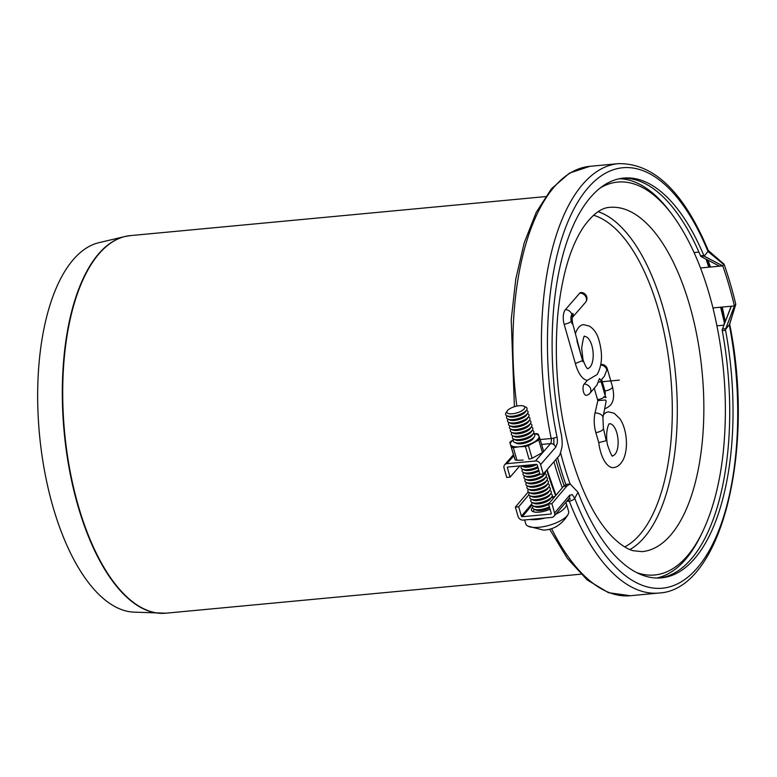 <?xml version="1.0" encoding="UTF-8"?>
<svg xmlns="http://www.w3.org/2000/svg" width="777" height="777" viewBox="0 0 777 777"><rect width="100%" height="100%" fill="white"/><g stroke="black" fill="none" stroke-linecap="round" stroke-linejoin="round"><path stroke-width="1.17" d="M538.762 439.976L542.433 452.612L532.09 458.265L528.409 445.619L538.762 439.976A16.336 5.818 -16.2 0 0 539.413 439.287A16.336 5.818 -16.2 0 0 539.918 438.616L538.179 434.1A16.336 5.818 -16.2 0 0 536.324 433.653L533.333 433.673M542.433 452.612A16.336 5.818 -16.2 0 0 543.084 451.932A16.336 5.818 -16.2 0 0 543.589 451.252L539.918 438.616M514.364 457.954L510.489 444.609L515.132 459.858A16.336 5.818 -16.2 0 0 516.987 460.305L513.315 447.669L519.259 446.746L525.407 446.532L529.079 459.168A16.336 5.818 -16.2 0 0 532.09 458.265M513.85 439.384L510.877 441.346A16.336 5.818 -16.2 0 0 510.236 442.035A16.336 5.818 -16.2 0 0 509.722 442.705M513.762 439.51A14.87 5.293 -16.2 0 0 511.441 441.55A14.87 5.293 -16.2 0 0 510.489 444.609A14.87 5.293 -16.2 0 0 519.259 446.746A14.87 5.293 -16.2 0 0 533.488 442.443A14.87 5.293 -16.2 0 0 537.995 439.054A14.87 5.293 -16.2 0 0 538.947 436.004A14.87 5.293 -16.2 0 0 533.546 433.77A11.15 3.972 -16.2 0 1 534.401 436.674A11.15 3.972 -16.2 0 1 534.042 437.169A11.15 3.972 -16.2 0 1 524.63 442.064A11.15 3.972 -16.2 0 1 514.597 442.434A11.15 3.972 -16.2 0 1 513.752 439.529L513.937 439.238M523.135 460.091L516.987 460.305M511.46 447.212A16.336 5.818 -16.2 0 0 513.315 447.669M525.407 446.532A16.336 5.818 -16.2 0 0 528.409 445.619M580.905 574.184L165.919 613.189L133.722 612.13A185.897 82.265 -95.4 0 1 39.501 434.625A185.897 82.265 -95.4 0 1 98.99 242.667L124.893 236.529A189.588 83.906 84.6 0 0 78.118 506.546A189.588 83.906 84.6 0 0 160.315 613.325A189.588 83.906 84.6 0 0 163.131 613.354M546.785 469.959A200.087 88.549 84.6 0 0 555.623 495.648M553.962 461.713A199.155 88.141 84.6 0 0 555.05 465.53A199.155 88.141 84.6 0 0 562.315 487.762M579.797 293.084A5.944 4.915 41 0 1 585.605 296.396A5.944 4.915 41 0 1 585.489 302.37A5.944 5.944 0 0 0 580.856 292.521A5.934 2.632 84.6 0 0 579.797 293.084L565.374 309.683A10.956 4.847 84.6 0 0 564.141 324.223L575.359 363.49A27.962 12.374 84.6 0 0 587.325 380.351L597.144 374.524C602.554 364.734 602.903 352.467 598.193 337.713C596.221 332.391 593.278 328.525 589.345 326.107L583.721 324.669A27.962 12.374 84.6 0 0 575.504 333.333M600.776 380.487L604.38 376.243L606.856 369.881A5.944 2.117 -16.2 0 0 607.255 368.725A5.944 5.944 0 0 0 601.398 364.432A5.934 2.632 84.6 0 0 600.776 364.627M604.982 408.615A15.977 7.071 84.6 0 0 605.137 408.595C615.695 404.477 613.976 393.997 612.49 386.742A5.944 2.117 163.8 0 1 604.933 390.938A4.099 1.816 -95.4 0 1 605.05 395.221M594.23 388.199L597.552 399.64A15.977 7.071 84.6 0 0 597.843 400.582L595.017 413.014A19.697 8.712 84.6 0 0 595.842 432.585L598.746 442.579A27.962 12.374 84.6 0 0 613.888 467.55C617.812 467.055 621.076 464.102 623.698 458.692C626.068 452.884 626.903 446.066 626.184 438.257C625.417 430.497 623.348 423.999 619.949 418.764L614.18 413.267L608.653 411.888A27.962 12.374 84.6 0 0 603.603 414.646M584.149 384.1A5.934 2.632 84.6 0 0 583.265 390.957A5.934 2.632 84.6 0 0 586.324 395.328A5.944 5.944 0 0 0 589.898 393.308L589.898 393.308A5.944 4.895 40.3 0 0 589.957 387.373A5.944 4.895 40.3 0 0 584.149 384.1L587.325 380.351M601.612 379.506L604.933 390.938M584.547 336.509A16.094 7.119 -95.4 0 1 593.045 351.864A16.094 7.119 -95.4 0 1 587.558 368.541M609.479 423.727A16.094 7.119 -95.4 0 1 617.977 439.083A16.094 7.119 -95.4 0 1 612.49 455.769M702.515 531.983A197.319 87.325 -95.4 0 1 702.204 532.614L700.776 535.557A200.777 88.85 -95.4 0 1 685.897 558.964A200.777 88.85 -95.4 0 1 656.652 578.03M565.831 484.508A200.777 88.85 -95.4 0 1 557.546 457.585M619.483 178.729A200.777 88.85 -95.4 0 1 670.376 212.228L672.338 214.84A197.319 87.325 -95.4 0 1 673.018 215.773M564.17 485.615A197.193 87.267 -95.4 0 1 555.885 459.489M598.746 442.579L605.196 441.025A5.944 2.117 163.8 0 0 606.128 440.19L603.408 428.38A5.944 2.117 -16.2 0 1 595.842 432.585M575.359 363.49L582.565 360.596L582.847 361.606L583.274 360.489C586.713 370.037 588.344 368.628 587.703 368.638L587.247 368.57M584.236 336.538L584.673 336.392C584.1 334.887 583.1 338.811 581.662 348.154L582.993 359.518L582.565 360.586L572.445 322.601A5.944 2.078 164.1 0 1 572.037 323.737L571.318 321.222A5.021 2.224 -95.4 0 1 571.882 314.568L572.911 313.384A7.809 3.458 84.6 0 0 572.037 323.737M597.843 400.582L605.419 400A5.944 3.186 12.8 0 1 606.196 401.019L602.913 417.696A5.944 3.186 -167.2 0 0 595.017 413.014M607.255 368.725L612.49 386.742M600.699 365.025A5.944 4.895 40.3 0 1 606.856 369.881M589.898 393.308L596.998 384.936L599.485 378.574L600.611 379.943L605.118 395.435A5.944 2.117 -16.2 0 1 597.552 399.64M582.857 361.596L582.565 360.596L582.857 361.596M585.489 302.37L572.299 317.54M533.712 510.489A13.015 4.633 -16.2 0 0 532.857 511.538M550.058 509.168A13.015 4.633 163.8 0 1 539.17 512.14A13.015 4.633 163.8 0 1 531.458 510.139A13.015 4.633 163.8 0 1 532.74 507.158M551.767 517.404A4.458 3.671 -139.7 0 0 554.011 516.278A4.458 3.671 -139.7 0 0 554.584 513.024L551.874 503.681L548.552 503.991L551.272 513.335A0.748 0.612 40.3 0 1 550.796 514.063L522.251 516.744A0.748 0.612 40.3 0 1 521.396 516.142L518.677 506.798L515.355 507.109L518.074 516.452A4.458 3.671 -139.7 0 0 523.222 520.085L551.767 517.404M528.273 491.89L515.355 507.109M528.923 494.726L518.677 506.798M729.69 324.3L725.485 329.506L725.728 328.71L722.484 329.011L722.183 329.817A3.72 1.641 84.6 0 0 722.27 330.672L725.582 330.361A200.777 88.85 84.6 0 1 661.373 577.865A200.777 88.85 84.6 0 1 578.039 492.327L574.698 498.251A4.458 2.146 -21.1 0 1 569.279 501.165L566.608 501.418L569.269 501.146A4.458 2.146 -21 0 0 574.689 498.242L578.039 492.327L570.153 483.964L566.841 484.275L563.539 486.315L548.552 503.991M570.153 483.964L566.86 486.004L551.874 503.681M729.341 324.971A211.179 93.454 84.6 0 1 696.231 569.123A211.179 93.454 84.6 0 1 574.698 498.251L572.222 494.59L569.58 495.347A4.458 3.671 -139.7 0 1 568.997 498.611A4.458 3.671 -139.7 0 0 569.58 495.347L554.584 513.024M569.269 501.146L568.298 499.436M570.464 499.038L568.473 499.222L570.473 499.048M704.195 256.138L704.147 256.099A3.72 1.641 -95.4 0 1 703.836 255.487L700.514 255.798A3.72 1.641 84.6 0 0 700.825 256.41L704.195 256.138L722.765 265.88L724.135 264.258L709.071 251.185M704.72 256.507L722.765 265.88A211.927 93.784 -95.4 0 1 734.401 305.924L712.956 307.935M701.476 256.808L719.57 266.181L722.668 265.889M710.664 261.567L719.57 266.181M707.857 260.11L710.508 267.035L719.366 266.2M707.818 260.091L710.508 267.035M707.769 260.072L710.421 267.035M707.721 260.042L710.324 267.045M707.662 260.013L710.236 267.055M707.594 259.974L710.139 267.065M707.517 259.936L710.052 267.074M707.429 259.887L709.964 267.084M707.332 259.839L709.867 267.094M707.235 259.79L709.78 267.103M707.128 259.732L709.692 267.103M707.012 259.673L709.595 267.113M700.495 267.968L709.508 267.123M694.075 252.554L698.931 252.098M708.274 250.515L724.125 264.277L708.284 250.534M514.403 406.721L511.227 319.745L515.753 279.215L524.184 242.939L536.208 212.393L551.447 188.772L569.531 173.086L589.86 166.336L618.414 163.646C653.836 163.083 683.799 192.065 708.303 250.592L724.106 264.297A215.647 95.435 84.6 0 1 735.77 304.302L734.401 305.924L735.79 304.302L729.448 324.835M708.313 250.602L724.096 264.316M708.323 250.641L724.086 264.326L708.333 250.68M708.342 250.718L724.057 264.355L708.352 250.825M708.342 250.864L724.018 264.403L708.342 250.903M723.989 264.442L708.323 250.99L723.999 264.423M708.313 251.029L723.97 264.452L708.303 251.078M708.284 251.117L723.95 264.481M704.147 256.099L708.265 251.165L723.941 264.491M708.245 251.214L723.931 264.51L708.216 251.253M708.187 251.301L723.902 264.53M708.158 251.35L723.892 264.549L708.129 251.389M708.1 251.437L723.853 264.598M708.032 251.525L723.834 264.617M618.414 163.646A215.647 95.435 84.6 0 0 551.194 438.51A4.458 0.962 168.4 0 0 556.983 436.897A211.179 93.454 84.6 0 1 586.392 189.802A211.179 93.454 84.6 0 1 708.012 251.544L708.022 250.262M723.96 325.155L716.977 325.816M724.553 323.3L720.609 307.216M724.844 321.668L721.26 307.158M724.863 321.396L721.347 307.148M724.883 321.124L721.444 307.138M724.892 320.862L721.532 307.129M724.892 320.59L721.619 307.119M724.892 320.328L721.716 307.109M724.873 320.085L721.804 307.1M724.854 319.833L721.901 307.09M724.834 319.6L721.988 307.09M724.805 319.386L722.076 307.08M724.766 319.182L722.173 307.07M724.824 319.434L722.28 307.061M723.057 327.544L731.138 306.225M722.484 329.011L731.312 306.206M725.728 328.71L734.411 305.915L725.485 329.506A3.72 1.641 -95.4 0 0 725.582 330.361M729.312 325.009L735.722 304.37M729.38 324.932L735.751 304.341L729.409 324.883M729.477 324.796L735.79 304.302M729.506 324.747L730.195 322.465M729.535 324.699L730.137 322.649M729.564 324.66L730.079 322.853M729.584 324.611L730.021 323.067M729.613 324.563L729.953 323.3M729.632 324.524L729.885 323.553M729.642 324.475L729.817 323.795M510.062 477.146L507.381 467.764A0.748 0.612 41 0 1 507.857 467.026L536.402 464.345A0.748 0.612 41 0 1 537.257 464.957L539.937 474.339L543.259 474.019L540.578 464.636A4.458 3.691 -139 0 0 535.44 460.994L506.895 463.675A4.458 3.691 -139 0 0 504.681 464.772A4.458 3.691 -139 0 0 504.059 468.075L506.74 477.457L510.062 477.146L519.832 465.899M703.836 255.487A200.777 88.85 84.6 0 0 623.785 178.079A200.777 88.85 84.6 0 0 561.208 433.993L561.295 434.401C561.363 434.013 562.781 443.172 561.878 447.27C560.644 452.923 559.527 455.982 558.527 456.449L543.259 474.019M700.514 255.798A200.777 88.85 84.6 0 0 622.124 178.273M659.702 577.991A200.777 88.85 84.6 0 0 722.27 330.672M525.573 479.283L525.388 479.574A11.15 3.972 -16.2 0 0 526.233 482.468A11.15 3.972 -16.2 0 0 536.266 482.109A11.15 3.972 -16.2 0 0 545.668 477.204A11.15 3.972 -16.2 0 0 546.037 476.719A11.15 3.972 -16.2 0 0 545.192 473.815L544.881 473.669M526.233 482.468L528.292 483.42A9.295 3.312 -16.2 0 0 536.664 483.119A9.295 3.312 -16.2 0 0 544.492 479.03A9.295 3.312 -16.2 0 0 544.803 478.622L546.037 476.719M524.601 475.942L524.417 476.233A11.15 3.972 -16.2 0 0 525.262 479.137L527.321 480.079A9.295 3.312 -16.2 0 0 535.693 479.778A9.295 3.312 -16.2 0 0 543.521 475.699A9.295 3.312 -16.2 0 0 543.832 475.291L545.066 473.378A11.15 3.972 -16.2 0 0 545.405 471.552M525.262 479.137A11.15 3.972 -16.2 0 0 535.295 478.778A11.15 3.972 -16.2 0 0 544.696 473.873A11.15 3.972 -16.2 0 0 545.066 473.378M523.64 472.61L523.445 472.902A11.15 3.972 -16.2 0 0 524.29 475.796L526.359 476.748A9.295 3.312 -16.2 0 0 540.005 474.329M524.29 475.796A11.15 3.972 -16.2 0 0 539.675 473.426M522.668 469.269L522.474 469.561A11.15 3.972 -16.2 0 0 523.319 472.465L525.388 473.407A9.295 3.312 -16.2 0 0 538.985 471.017M523.319 472.465A11.15 3.972 -16.2 0 0 538.723 470.085M521.697 465.938L521.513 466.219A11.15 3.972 -16.2 0 0 522.348 469.123L524.417 470.075A9.295 3.312 -16.2 0 0 538.034 467.676M522.348 469.123A11.15 3.972 -16.2 0 0 537.762 466.734M521.328 465.763A11.15 3.972 -16.2 0 0 521.386 465.792L523.445 466.734A9.295 3.312 -16.2 0 0 536.858 464.452M534.294 509.314L534.11 509.605A11.15 3.972 -16.2 0 0 534.139 511.965M533.333 505.973L533.139 506.264A11.15 3.972 -16.2 0 0 533.984 509.168L536.052 510.11A9.295 3.312 -16.2 0 0 549.64 507.731M533.984 509.168A11.15 3.972 -16.2 0 0 549.368 506.798M532.362 502.641L532.167 502.923A11.15 3.972 -16.2 0 0 533.012 505.827L535.081 506.779A9.295 3.312 -16.2 0 0 548.669 504.39M553.234 498.475A11.15 3.972 -16.2 0 0 551.981 497.173L551.67 497.027M533.012 505.827A11.15 3.972 -16.2 0 0 549.514 502.855M531.39 499.3L531.206 499.592A11.15 3.972 -16.2 0 0 532.041 502.496L534.11 503.438A9.295 3.312 -16.2 0 0 542.472 503.137A9.295 3.312 -16.2 0 0 550.31 499.048A9.295 3.312 -16.2 0 0 550.621 498.64L551.855 496.736A11.15 3.972 -16.2 0 0 551.01 493.832L550.699 493.696M532.041 502.496A11.15 3.972 -16.2 0 0 542.084 502.127A11.15 3.972 -16.2 0 0 551.485 497.231A11.15 3.972 -16.2 0 0 551.855 496.736M530.419 495.959L530.235 496.25A11.15 3.972 -16.2 0 0 531.079 499.155L533.139 500.106A9.295 3.312 -16.2 0 0 541.511 499.805A9.295 3.312 -16.2 0 0 549.339 495.716A9.295 3.312 -16.2 0 0 549.65 495.308L550.883 493.405A11.15 3.972 -16.2 0 0 550.038 490.501L549.727 490.355M531.079 499.155A11.15 3.972 -16.2 0 0 541.113 498.795A11.15 3.972 -16.2 0 0 550.514 493.89A11.15 3.972 -16.2 0 0 550.883 493.405M529.448 492.628L529.263 492.919A11.15 3.972 -16.2 0 0 530.108 495.823L532.167 496.765A9.295 3.312 -16.2 0 0 540.539 496.464A9.295 3.312 -16.2 0 0 548.377 492.375A9.295 3.312 -16.2 0 0 548.679 491.967L549.912 490.064A11.15 3.972 -16.2 0 0 549.077 487.16L548.756 487.014M530.108 495.823A11.15 3.972 -16.2 0 0 540.141 495.454A11.15 3.972 -16.2 0 0 549.553 490.559A11.15 3.972 -16.2 0 0 549.912 490.064M528.486 489.287L528.292 489.578A11.15 3.972 -16.2 0 0 529.137 492.482L531.206 493.434A9.295 3.312 -16.2 0 0 539.568 493.123A9.295 3.312 -16.2 0 0 547.406 489.044A9.295 3.312 -16.2 0 0 547.707 488.636L548.951 486.732A11.15 3.972 -16.2 0 0 548.106 483.828L547.785 483.682M529.137 492.482A11.15 3.972 -16.2 0 0 539.18 492.123A11.15 3.972 -16.2 0 0 548.581 487.218A11.15 3.972 -16.2 0 0 548.951 486.732M527.515 485.955L527.321 486.247A11.15 3.972 -16.2 0 0 528.166 489.151L530.235 490.093A9.295 3.312 -16.2 0 0 538.597 489.792A9.295 3.312 -16.2 0 0 546.435 485.703A9.295 3.312 -16.2 0 0 546.736 485.295L547.979 483.391A11.15 3.972 -16.2 0 0 547.134 480.487L546.823 480.341M528.166 489.151A11.15 3.972 -16.2 0 0 538.208 488.782A11.15 3.972 -16.2 0 0 547.61 483.877A11.15 3.972 -16.2 0 0 547.979 483.391M526.544 482.614L526.359 482.905A11.15 3.972 -16.2 0 0 527.194 485.81L529.263 486.752A9.295 3.312 -16.2 0 0 537.626 486.451A9.295 3.312 -16.2 0 0 545.464 482.371A9.295 3.312 -16.2 0 0 545.775 481.963L547.008 480.05A11.15 3.972 -16.2 0 0 546.163 477.156L545.852 477.01M527.194 485.81A11.15 3.972 -16.2 0 0 537.237 485.45A11.15 3.972 -16.2 0 0 546.639 480.545A11.15 3.972 -16.2 0 0 547.008 480.05M524.63 519.949L525.767 523.853A22.31 7.935 -16.2 0 0 527.836 526.097L543.444 530.108A11.15 3.972 -16.2 0 0 557.031 526.165C561.849 522.931 565.52 519.017 568.065 514.413A22.31 7.935 -16.2 0 0 568.609 511.412L566.346 503.622A22.31 7.935 -16.2 0 0 565.714 502.476M527.836 526.097A22.31 7.935 -16.2 0 0 538.995 527.292A22.31 7.935 -16.2 0 0 568.065 514.413M529.671 519.473A22.31 7.935 -16.2 0 0 536.732 519.502A22.31 7.935 -16.2 0 0 545.056 518.036M554.71 514.704A22.31 7.935 -16.2 0 0 566.346 503.622M524.135 408.964A9.295 3.312 -16.2 0 0 523.737 406.138A9.295 3.312 -16.2 0 0 514.918 406.565A9.295 3.312 -16.2 0 0 507.235 410.926A9.295 3.312 -16.2 0 0 512.859 413.723A9.295 3.312 -16.2 0 0 524.135 408.964M512.004 432.566L511.81 432.857A11.15 3.972 -16.2 0 0 512.655 435.761A11.15 3.972 -16.2 0 0 522.698 435.392A11.15 3.972 -16.2 0 0 532.099 430.497A11.15 3.972 -16.2 0 0 532.468 430.002A11.15 3.972 -16.2 0 0 531.623 427.097L531.313 426.962M512.655 435.761L514.724 436.703A9.295 3.312 -16.2 0 0 523.086 436.402A9.295 3.312 -16.2 0 0 530.924 432.313A9.295 3.312 -16.2 0 0 531.225 431.905L532.468 430.002M511.033 429.225L510.848 429.516A11.15 3.972 -16.2 0 0 511.684 432.42L513.752 433.372A9.295 3.312 -16.2 0 0 522.115 433.071A9.295 3.312 -16.2 0 0 529.953 428.982A9.295 3.312 -16.2 0 0 530.264 428.574L531.497 426.67A11.15 3.972 -16.2 0 0 530.652 423.766L530.341 423.62M511.684 432.42A11.15 3.972 -16.2 0 0 521.726 432.061A11.15 3.972 -16.2 0 0 531.128 427.156A11.15 3.972 -16.2 0 0 531.497 426.67M510.062 425.893L509.877 426.185A11.15 3.972 -16.2 0 0 510.722 429.089L512.781 430.031A9.295 3.312 -16.2 0 0 521.153 429.73A9.295 3.312 -16.2 0 0 528.982 425.641A9.295 3.312 -16.2 0 0 529.292 425.233L530.526 423.329A11.15 3.972 -16.2 0 0 529.681 420.425L529.37 420.279M510.722 429.089A11.15 3.972 -16.2 0 0 520.755 428.719A11.15 3.972 -16.2 0 0 530.157 423.824A11.15 3.972 -16.2 0 0 530.526 423.329M509.09 422.552L508.906 422.843A11.15 3.972 -16.2 0 0 509.751 425.747L511.81 426.699A9.295 3.312 -16.2 0 0 520.182 426.388A9.295 3.312 -16.2 0 0 528.02 422.309A9.295 3.312 -16.2 0 0 528.321 421.901L529.555 419.998A11.15 3.972 -16.2 0 0 528.719 417.094L528.399 416.948M509.751 425.747A11.15 3.972 -16.2 0 0 519.784 425.388A11.15 3.972 -16.2 0 0 529.186 420.483A11.15 3.972 -16.2 0 0 529.555 419.998M508.129 419.221L507.935 419.512A11.15 3.972 -16.2 0 0 508.78 422.406L510.848 423.358A9.295 3.312 -16.2 0 0 519.211 423.057A9.295 3.312 -16.2 0 0 527.049 418.968A9.295 3.312 -16.2 0 0 527.35 418.56L528.593 416.657A11.15 3.972 -16.2 0 0 527.748 413.752L527.428 413.607M508.78 422.406A11.15 3.972 -16.2 0 0 518.822 422.047A11.15 3.972 -16.2 0 0 528.224 417.142A11.15 3.972 -16.2 0 0 528.593 416.657M507.158 415.88L506.963 416.171A11.15 3.972 -16.2 0 0 507.808 419.075L509.877 420.017A9.295 3.312 -16.2 0 0 518.24 419.716A9.295 3.312 -16.2 0 0 526.078 415.637A9.295 3.312 -16.2 0 0 526.379 415.229L527.622 413.315A11.15 3.972 -16.2 0 0 526.777 410.421L526.466 410.275M507.808 419.075A11.15 3.972 -16.2 0 0 517.851 418.716A11.15 3.972 -16.2 0 0 527.253 413.811A11.15 3.972 -16.2 0 0 527.622 413.315M507.235 410.926L506.002 412.84A11.15 3.972 -16.2 0 0 506.837 415.734L508.906 416.686A9.295 3.312 -16.2 0 0 517.268 416.385A9.295 3.312 -16.2 0 0 525.106 412.296A9.295 3.312 -16.2 0 0 525.417 411.888L526.651 409.984A11.15 3.972 -16.2 0 0 525.806 407.08L523.737 406.138M506.837 415.734A11.15 3.972 -16.2 0 0 516.88 415.374A11.15 3.972 -16.2 0 0 526.282 410.47A11.15 3.972 -16.2 0 0 526.651 409.984M521.386 465.792A11.15 3.972 -16.2 0 0 534.129 464.559M514.597 442.434L516.656 443.376A9.295 3.312 -16.2 0 0 525.029 443.075A9.295 3.312 -16.2 0 0 532.867 438.995A9.295 3.312 -16.2 0 0 533.168 438.587L534.401 436.674M512.975 435.907L512.781 436.188A11.15 3.972 -16.2 0 0 513.626 439.092L515.695 440.044A9.295 3.312 -16.2 0 0 524.057 439.743A9.295 3.312 -16.2 0 0 531.895 435.654A9.295 3.312 -16.2 0 0 532.196 435.246L533.44 433.343A11.15 3.972 -16.2 0 0 532.595 430.439L532.274 430.293M513.626 439.092A11.15 3.972 -16.2 0 0 523.669 438.733A11.15 3.972 -16.2 0 0 533.071 433.828A11.15 3.972 -16.2 0 0 533.44 433.343M619.327 380.118L598.678 382.051M127.661 235.985A189.588 83.906 84.6 0 0 124.893 236.529L130.419 235.616A189.617 83.916 -95.4 0 0 78.526 506.526A189.617 83.916 -95.4 0 0 165.919 613.189M593.55 215.248A169.172 74.864 -95.4 0 1 670.629 375.291A169.172 74.864 -95.4 0 1 624.727 546.901M598.154 211.684A172.892 76.505 -95.4 0 1 673.416 356.42A172.892 76.505 -95.4 0 1 644.492 537.15A172.892 76.505 -95.4 0 1 629.914 549.543M671.046 534.654A172.892 76.505 -95.4 0 1 642.152 551.621L633.391 550.757C627.126 549.164 620.143 544.57 612.441 536.956C596.046 520.134 582.323 493.366 571.289 456.653C558.294 410.499 553.768 363.451 557.711 315.511C561.674 276.175 570.347 246.581 583.731 226.709C592.783 214.151 601.466 207.702 609.79 207.362A172.892 76.505 -95.4 0 1 697.28 337.606A172.892 76.505 -95.4 0 1 671.046 534.654M570.124 483.964A197.319 87.325 -95.4 0 1 563.665 463.986A197.319 87.325 -95.4 0 1 560.596 452.768M600.757 187.626A197.319 87.325 -95.4 0 1 672.338 214.84C689.821 238.753 703.34 269.677 712.888 307.634C724.669 356.051 728.117 404.351 723.212 452.535C719.803 483.828 712.8 510.518 702.204 532.614A197.319 87.325 -95.4 0 1 687.587 555.623A197.319 87.325 -95.4 0 1 636.45 572.513M572.319 317.502A5.944 4.915 -139 0 0 572.911 313.384M576.942 340.899L582.565 360.586L576.942 340.899L577.35 339.763M565.374 309.683A5.944 4.915 41 0 1 571.882 314.568M564.141 324.223A5.944 2.078 -15.9 0 0 571.318 321.222M532.08 505.157L522.251 516.744M531.75 503.923L521.396 516.142M554.069 497.494L552.7 497.62M551.291 513.48L550.796 514.063M566.86 486.004L563.539 486.315M706.079 259.188L708.779 267.191M589.86 166.336A215.647 95.435 84.6 0 0 516.822 406.089M556.983 436.897C556.779 436.868 557.517 436.567 557.332 443.007L555.691 447.251A4.458 3.691 -139 0 0 550.553 443.609C550.835 445.483 551.835 437.49 551.194 438.51L540.19 439.549M622.008 178.875A211.927 93.784 84.6 0 0 621.26 178.399M551.592 528.661A215.647 95.435 84.6 0 0 630.225 595.736L608.41 592.666L587.198 579.933L567.404 558.449L549.63 529.234M569.279 501.165A215.647 95.435 84.6 0 0 658.779 593.045L630.225 595.736M658.828 578.02A211.927 93.784 84.6 0 0 659.595 577.301M508.032 467.016L507.381 467.764M555.691 447.251L540.578 464.636M553.836 438.063L553.865 444.279M535.44 460.994L550.553 443.609L541.618 444.444M513.616 455.944L506.895 463.675M545.483 196.6L130.419 235.616M555.924 495.299L547.047 469.658M609.168 423.756L609.353 423.863C608.478 423.834 605.06 432.381 607.478 444.862C610.635 453.768 612.354 457.439 612.635 455.856L612.179 455.788M572.086 317.783L572.445 322.601M602.913 417.696L603.408 428.38M582.993 359.508L583.274 360.489M603.748 396.804L606.06 397.571L605.118 395.435M569.114 498.465L554.011 516.278M569.764 495.134L569.492 497.94M551.757 496.892L554.817 496.61M554.254 497.27L552.466 497.445L554.254 497.27M724.737 319.007L723.979 325.107M729.661 324.106C755.293 449.689 721.765 590.17 658.779 593.045M553.826 444.25L555.876 447.037M513.267 454.895L504.681 464.772"/></g></svg>
